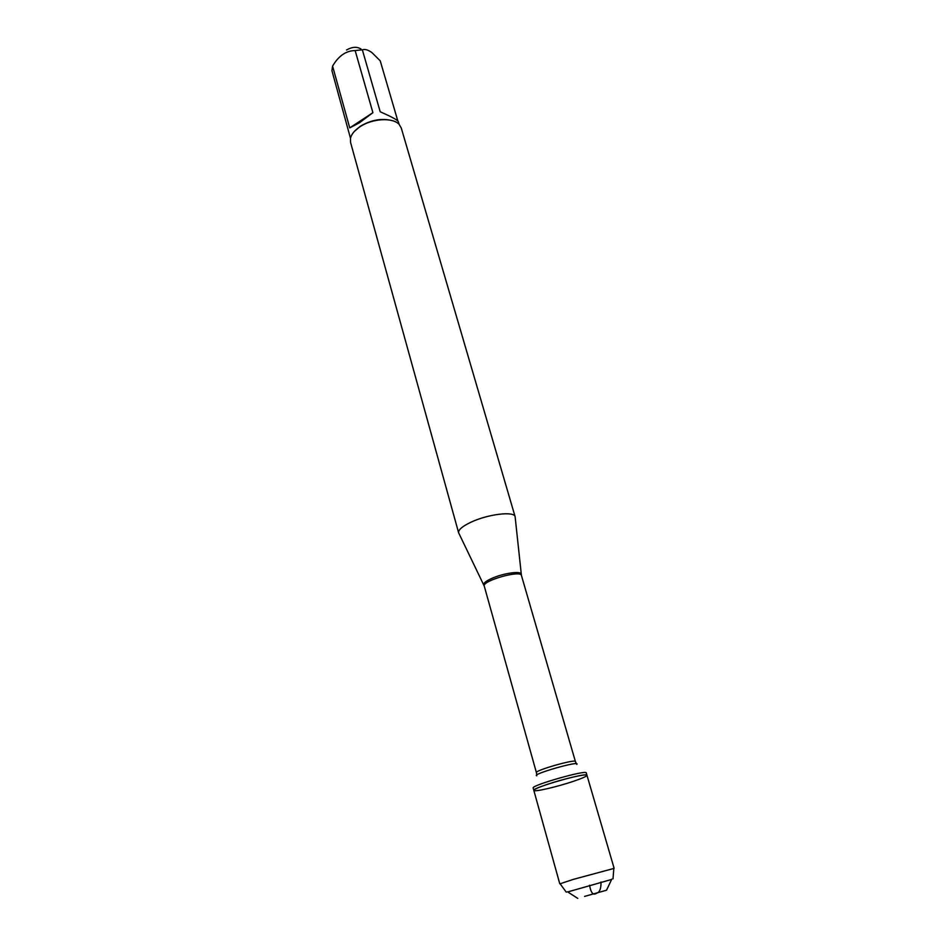<?xml version="1.0" encoding="UTF-8"?>
<svg xmlns="http://www.w3.org/2000/svg" width="946" height="946" viewBox="0 0 946 946"><rect width="100%" height="100%" fill="white"/><g stroke="black" fill="none" stroke-linecap="round" stroke-linejoin="round"><path stroke-width="1.42" d="M586.272 772.906C586.898 769.465 530.836 785.44 533.177 788.018L533.828 790.395C531.498 787.864 587.608 771.889 586.958 775.259C586.804 776.276 582.381 778.262 573.714 781.219C557.442 786.776 533.686 792.287 533.828 790.395C533.911 789.437 538.179 787.498 546.658 784.589C563.154 778.901 587.348 773.343 586.958 775.259L586.272 772.906M459.047 533.639L458.609 532.74C458.278 529.784 462.405 526.272 470.99 522.192C487.829 514.186 514.163 510.982 515.109 516.646L401.246 127.935L399.129 124.387C392.874 117.245 372.168 118.427 359.929 126.788C354.62 130.347 351.474 134.166 350.481 138.246L331.928 70.678L332.578 66.114C338.585 55.838 346.106 50.658 355.152 50.576L362.342 49.795C364.813 48.908 367.982 49.819 371.849 52.515L380.233 60.828L397.805 120.887M346.543 49.996C352.149 46.792 356.997 46.472 361.053 49.05M392.389 120.674C382.018 117.954 371.329 119.823 360.331 126.244L354.253 131.529M332.578 66.114L349.736 127.876L359.374 122.814L372.901 112.68L355.152 50.576M362.342 49.795L380.209 111.794C391.337 116.665 397.367 119.906 398.278 121.537L399.106 124.364M515.144 516.741L515.215 517.628M350.481 138.246L350.552 142.373L458.633 532.835M372.901 112.68L349.736 127.876M560.103 883.765L573.323 879.378L613.836 868.452M584.593 896.406L606.528 890.221L584.593 896.406M567.73 891.936L611.66 879.425M589.571 885.231C591.025 893.864 593.639 895.436 596.808 893.107C599.717 892.22 601.124 888.531 601.017 882.015M483.903 585.054L483.713 584.616C483.619 582.913 486.433 580.797 492.133 578.254C503.296 573.276 520.513 570.769 521.116 573.962L521.187 574.423M515.109 516.646L521.435 575.475C520.856 569.717 481.703 580.879 484.246 586.071L536.406 772.61C534.656 770.47 575.747 758.763 575.393 761.506L576.374 763.741M576.764 764.392C581.317 760.016 530.588 774.467 536.772 775.791M484.246 586.071L458.609 532.74M521.435 575.475L575.393 761.506M536.406 772.61L536.76 775.034M614.12 868.286L586.958 775.259M559.772 883.765L533.828 790.395M606.528 890.221L611.79 879.141M577.781 898.404L567.458 891.771M613.008 878.858L613.848 868.274M566.287 892.173L559.997 883.623"/></g></svg>
